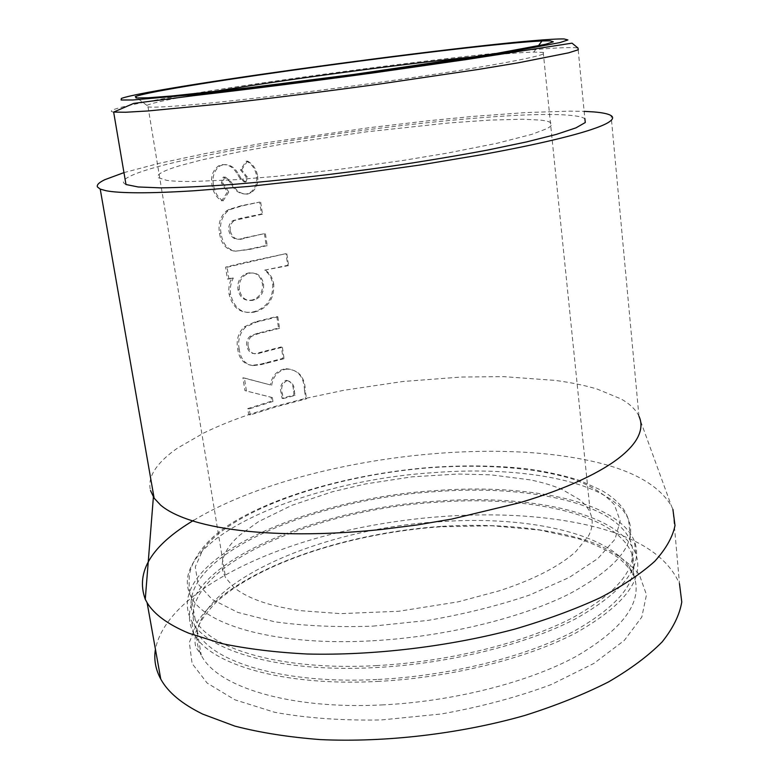 <?xml version="1.0" encoding="UTF-8"?>
<svg xmlns="http://www.w3.org/2000/svg" width="779" height="779" viewBox="0 0 779 779"><rect width="100%" height="100%" fill="white"/><g stroke="black" fill="none" stroke-linecap="round" stroke-linejoin="round"><path stroke-width="0.58" stroke-dasharray="3.9 2.92" d="M125.078 179.228C159.627 152.256 528.853 102.322 581.631 117.191L584.834 118.535L578.008 48.045L574.863 47.685C522.582 45.124 149.159 95.262 113.101 109.829C110.55 110.93 110.735 111.679 113.646 112.079M478.618 56.322L482.824 55.903C505.698 53.673 522.68 52.397 533.781 52.086L543.236 52.417C552.876 54.072 506.36 63.674 420.65 76.41C335.155 89.137 229.493 101.932 180.894 105.681C163.103 107.064 152.148 107.473 148.029 106.898C145.955 106.606 145.585 106.1 146.91 105.369L147.134 105.253C153.814 102.429 174.924 98.047 210.476 92.097M376.199 665.617C448.022 661.897 523.975 643.006 572.137 618.02C620.045 591.261 639.559 565.778 630.688 541.6C615.303 502.28 526.487 484.557 435.334 491.656C306.76 499.339 164.807 561.815 195.198 619.753C210.077 649.306 282.319 670.826 376.199 665.617M375.527 667.584C448.626 663.815 525.961 644.574 574.951 619.149C623.658 591.913 643.512 566.012 634.505 541.434C618.828 501.335 528.347 483.35 435.704 490.585C305.164 498.394 160.62 561.844 191.576 620.951C206.717 650.942 280.07 672.852 375.527 667.584M377.494 681.44C450.437 677.808 527.558 658.43 576.392 632.655C624.943 605.03 644.7 578.68 635.664 553.587C619.938 512.65 529.545 494.032 437.048 501.131C306.702 508.716 162.577 573.042 193.708 633.385C208.947 664 282.241 686.542 377.494 681.44M378.156 679.444C449.824 675.851 525.572 656.824 573.578 631.496C621.33 604.348 640.757 578.437 631.857 553.742C616.413 513.604 527.695 495.259 436.688 502.231C308.299 509.69 166.755 573.023 197.321 632.178C212.287 662.345 284.471 684.478 378.156 679.444M639.033 416.346L638.4 415.041C635.158 409.014 629.413 403.668 621.165 398.994L597.366 389.14C585.029 385.391 570.871 382.47 554.882 380.376L503.594 376.637L461.489 377.017L402.772 381.515L343.812 390.298L305.641 398.361L274.101 406.657L248.589 414.71C232.015 420.387 217.107 426.464 203.855 432.949L177.573 448.081C167.466 455.033 159.977 462.122 155.109 469.367C150.337 476.544 148.799 483.593 150.503 490.527M193.591 520.382C285.611 464.751 461.957 437.282 577.93 458.412C626.52 467.02 657.7 482.922 671.479 506.107L672.91 509.388L679.492 583.773C667.126 555.437 635.547 535.67 584.766 524.481C508.882 507.859 408.644 513.342 322.214 536.643C236.475 560.091 164.359 602.849 155.43 649.287M530.168 479.874L490.663 474.81L457.838 474.022L411.789 476.865L365.565 483.934L332.36 491.783L291.94 505.289L258.443 521.677L239.513 535.329C232.395 541.639 227.419 548.036 224.595 554.541C221.791 561.046 221.499 567.385 223.69 573.568L225.569 577.59L233.223 586.704C239.513 592.244 248.433 597.104 259.982 601.252C271.598 605.4 285.474 608.565 301.609 610.746L340.569 613.638L398.809 611.252L458.101 601.855L499.105 590.862C516.37 585.272 531.531 579.109 544.609 572.38C557.598 565.642 567.998 558.718 575.788 551.61L588.544 535.903C592.118 528.99 593.072 522.446 591.407 516.273L590.365 513.195C588.272 508.239 584.63 503.682 579.43 499.534L562.146 489.494C552.973 485.541 542.311 482.337 530.168 479.874M123.958 172.617L159.52 163.239L207.623 153.083L263.351 143.151L369.606 127.649L430.466 120.541L473.895 116.334L526.526 112.527L569.829 111.134L584.143 111.368M304.482 390.581L305.641 398.361L306.517 398.809L275.318 407.027L250.186 414.964L248.696 414.671L247.741 408.615L271.715 401.097L271.131 397.251L244.927 390.61L242.921 377.776L270.469 384.943C271.783 376.491 276.204 371.223 283.751 369.139L285.99 368.72C297.968 369.499 304.122 376.793 304.482 390.581L305.368 391.019L306.517 398.809M251.773 365.361C243.73 364.192 239.036 358.729 237.683 348.963C236.076 340.053 238.286 332.672 244.324 326.82L254.733 322.009L276.788 316.488L278.512 328.037L256.564 333.558L250.195 336.119C247.225 338.699 246.096 342.069 246.777 346.227C248.667 352.936 252.795 355.068 259.164 352.634L281.336 346.908L283.05 358.34L259.865 364.338L251.773 365.361L253.146 365.624C245.19 364.436 240.536 358.953 239.182 349.177L237.683 348.963M272.718 284.004C273.283 297.597 267.635 306.653 255.785 311.172L253.788 311.766C241.023 314.2 232.804 308.387 229.123 294.326C228.257 288.512 229.182 283.05 231.869 277.957L227.468 279.106L225.598 267.129L243.759 262.669L286.01 253.623L287.714 265.327L264.578 270.157C269.057 273.517 271.764 278.132 272.718 284.004L273.75 284.247C274.325 297.87 268.745 306.916 257.012 311.405L253.788 311.766M234.08 251.072C225.803 249.377 220.973 243.457 219.571 233.32C217.896 224.07 220.165 216.63 226.377 211.002L228.714 209.532L241.188 205.724L259.68 202.073L261.462 214.05L240.098 218.393L232.415 220.915C229.377 223.388 228.208 226.786 228.909 231.1C231.334 238.617 236.193 240.935 243.476 238.043L264.393 233.622L266.165 245.482L248.15 249.338L235.462 251.189C227.273 249.465 222.473 243.525 221.07 233.379L219.571 233.32M246.495 194C240.185 194.283 235.277 191.274 231.772 184.983L229.386 181.293L223.875 176.969L223.106 177.281L221.44 182.929L227.429 192.023L221.635 200.875C216.338 197.515 213.125 192.267 212.015 185.12C210.554 176.862 212.657 170.504 218.324 166.044L221.976 164.69C228.568 164.184 233.7 167.397 237.371 174.321L240 178.342L244.255 181.974L245.005 181.682L246.3 177.154L240.419 169.793L246.437 161.039C251.997 164.165 255.366 169.082 256.554 175.781C257.615 182.997 255.434 188.625 250.01 192.676L246.495 194L247.654 194.078C241.402 194.341 236.543 191.322 233.067 185.022L231.772 184.983M125.984 184.516C122.926 183.123 122.576 181.4 124.942 179.345M250.186 414.964L249.231 408.897L272.942 401.458L271.715 401.097M249.231 408.897L247.741 408.615M272.942 401.458L272.358 397.602L271.131 397.251M272.358 397.602L244.927 390.61M246.417 390.873L244.411 378.029L242.921 377.776M244.411 378.029L270.469 384.943M271.686 385.284C272.971 376.822 277.343 371.564 284.812 369.499L283.751 369.139M284.812 369.499L287.003 369.09C298.873 369.889 304.988 377.202 305.368 391.019M286.653 380.834L287.48 380.688C292.174 381.934 294.501 385.586 294.452 391.633L295.027 395.469L283.128 398.595L282.465 394.184C280.606 388.098 282.008 383.648 286.653 380.834L285.591 380.454L286.448 380.308C291.18 381.544 293.517 385.186 293.459 391.224L294.034 395.05L282.008 398.205L281.346 393.804C279.486 387.728 280.898 383.278 285.591 380.454M295.027 395.469L294.034 395.05M283.128 398.595L282.008 398.205M233.067 185.022L230.701 181.322L225.238 176.979L223.875 176.969M230.701 181.322L229.386 181.293M225.238 176.979L224.488 177.291L222.843 182.948L221.44 182.929M222.843 182.948L228.783 192.053L227.429 192.023M228.783 192.053L223.057 200.904L221.635 200.875M223.057 200.904C217.808 197.525 214.634 192.267 213.514 185.11L212.015 185.12M213.514 185.11C212.054 176.823 214.137 170.455 219.766 166.015L223.339 164.681L221.976 164.69M223.339 164.681C229.863 164.194 234.946 167.417 238.588 174.35L237.371 174.321M238.588 174.35L241.198 178.391L245.414 182.033L244.255 181.974M245.414 182.033L246.154 181.75L247.44 177.213L246.3 177.154M247.44 177.213L241.597 169.832L240.419 169.793M241.597 169.832L247.547 161.078L246.437 161.039M247.547 161.078C253.048 164.223 256.398 169.15 257.586 175.859L256.554 175.781M257.586 175.859C258.638 183.104 256.476 188.742 251.101 192.773L247.654 194.078M221.07 233.379C219.405 224.109 221.635 216.669 227.77 211.051L230.117 209.57L242.415 205.802L259.68 202.073M227.77 211.051L226.377 211.002M260.712 202.189L262.494 214.186L261.462 214.05M262.494 214.186L232.415 220.915M233.758 220.993C230.759 223.456 229.61 226.855 230.311 231.178L228.909 231.1M230.311 231.178C232.726 238.715 237.527 241.042 244.733 238.16L264.393 233.622M265.435 233.788L267.207 245.658L266.165 245.482M267.207 245.658L249.387 249.484L235.462 251.189M255.064 311.989C242.435 314.385 234.284 308.542 230.623 294.462C229.756 288.639 230.662 283.176 233.32 278.084L231.869 277.957M230.623 294.462L229.123 294.326M233.32 278.084L227.468 279.106M228.968 279.223L227.088 267.236L225.598 267.129M227.088 267.236L286.01 253.623M286.857 253.866L288.571 265.581L287.714 265.327M288.571 265.581L264.578 270.157M265.668 270.371C270.109 273.731 272.806 278.366 273.75 284.247M253.428 300.217C246.057 301.541 241.383 298.084 239.396 289.837C238.559 282.251 241.169 276.944 247.206 273.906L249.338 273.234C256.895 272.056 261.637 275.649 263.536 283.994C264.178 291.706 261.277 296.965 254.85 299.779L252.153 300.012C244.713 301.356 239.99 297.919 237.994 289.681C237.167 282.115 239.796 276.798 245.901 273.75L248.063 273.059C255.707 271.871 260.488 275.445 262.396 283.78C263.029 291.473 260.098 296.731 253.613 299.564L252.153 300.012M249.338 273.234L248.063 273.059M239.396 289.837L237.994 289.681M263.536 283.994L262.396 283.78M239.182 349.177C237.576 340.248 239.747 332.867 245.716 327.034L256.048 322.233L277.83 316.78L276.788 316.488M245.716 327.034L244.324 326.82M277.83 316.78L279.554 328.339L278.512 328.037M279.554 328.339L257.859 333.811L251.539 336.353L250.195 336.119M251.539 336.353C248.608 338.923 247.488 342.293 248.18 346.46L246.777 346.227M248.18 346.46C250.049 353.189 254.149 355.331 260.459 352.906L282.378 347.239L281.336 346.908M282.378 347.239L284.092 358.691L283.05 358.34M284.092 358.691L261.189 364.621L253.146 365.624M372.966 626.131L427.934 620.405C464.625 614.056 498.521 605.604 529.623 595.039L569.186 577.492L597.98 558.455L614.982 539.253L620.191 521.024L614.397 504.675C605.595 494.908 592.556 486.641 575.272 479.903C537.87 467.78 485.804 463.846 431.001 467.643C335.126 474.976 234.167 508.171 202.988 549.438L195.276 566.908L198.032 583.919L212.17 599.47L237.946 612.45L274.695 621.788C304.141 625.926 336.898 627.377 372.966 626.131M372.683 640.766C444.78 636.803 521.102 618.166 569.537 593.802C617.718 567.725 637.407 543.051 628.595 519.778C613.297 481.958 524.325 465.355 432.92 472.687C304.005 480.76 161.321 541.697 191.381 597.444C206.104 625.868 278.434 646.278 372.683 640.766M381.759 704.946C453.144 701.597 528.513 682.307 576.246 656.356C623.716 628.517 642.967 601.797 634.009 576.178C618.477 534.521 529.924 515.016 439.181 521.774C311.142 528.814 170.348 593.725 201.245 655.11C216.367 686.406 288.454 709.669 381.759 704.946M441.021 526.39C338.982 533.459 231.752 571.348 197.808 621.194L189.336 642.48L192.101 663.513L207.165 683.086L234.898 699.805L274.666 712.288C306.644 718.141 342.263 720.682 381.525 719.932L441.342 713.973C481.218 706.835 517.928 696.991 551.474 684.468L593.861 663.435L624.3 640.426L641.799 617.065L646.482 594.786L639.364 574.688C629.344 562.623 614.884 552.34 595.984 543.849C555.232 528.503 499.417 522.826 441.021 526.39M158.4 177.748L166.696 180.338C172.587 181.195 181.351 181.575 192.997 181.497L235.745 179.676L276.603 176.327L338.553 169.462L402.431 160.552L447.019 153.171L496.983 143.287L531.814 134.348L546.615 128.778C550.967 126.539 552.506 124.698 551.259 123.228L550.412 122.517C548.611 121.427 545.144 120.599 540.022 120.054L522.69 119.226L489.991 120.083L449.103 122.926L366.519 131.817L282.066 144.173L238.345 152.051L201.401 159.987L179.91 165.674C171.672 168.137 165.645 170.397 161.837 172.461C158.059 174.525 156.92 176.288 158.4 177.748M302.106 399.87L301.181 399.432M294.452 391.633L293.459 391.224M282.465 394.184L281.346 393.804M241.198 178.391L240 178.342M242.415 205.802L241.188 205.724M241.363 218.49L240.098 218.393M244.733 238.16L243.476 238.043M249.387 249.484L248.15 249.338M259.982 321.133L258.755 320.89M258.94 333.509L257.674 333.256M262.192 352.449L260.926 352.176M266.71 363.218L265.483 362.917M146.91 105.369L137.123 98.047M195.198 619.753L191.381 597.444L190.057 593.471C189.229 591.475 188.956 585.866 189.248 576.626C190.427 563.061 202.423 542.252 228.344 525.319C274.88 495.093 354.387 473.398 431.128 467.371C466.193 464.975 499.027 465.56 529.632 469.133C549.633 472.259 566.333 476.057 579.732 480.507L601.427 490.303C612.869 496.944 620.999 504.451 625.829 512.835L628.595 519.778L630.688 541.6M635.664 553.587L634.505 541.434M197.321 632.178L201.245 655.11L195.987 647.359C194.75 644.077 194.701 639.043 195.811 632.266C198.898 623.171 205.763 613.092 216.396 602.031C260.478 561.951 352.799 532.885 440.846 526.779L491.948 525.786L539.701 530.061L576.966 538.318C598.856 544.94 616.374 555.466 621.554 560.5C633.308 571.971 631.165 572.692 633.424 575.243L634.009 576.178L631.857 553.742M148.029 106.898L225.569 577.59M638.946 416.142L611.087 115.604M543.236 52.417L590.365 513.195M638.4 415.041L671.479 506.107M193.708 633.385L191.576 620.951M533.781 52.086L538.347 45.883M287.003 369.09L285.99 368.72M286.448 380.308L287.48 380.688M224.488 177.291L223.106 177.281M219.766 166.015L218.324 166.044M246.154 181.75L245.005 181.682M251.101 192.773L250.01 192.676M230.117 209.57L228.714 209.532M234.81 220.399L233.457 220.34M257.012 311.405L255.785 311.172M245.901 273.75L247.206 273.906M253.613 299.564L254.85 299.779M256.048 322.233L254.733 322.009M257.859 333.811L256.564 333.558M260.459 352.906L259.164 352.634M261.189 364.621L259.865 364.338"/><path stroke-width="1.17" d="M550.217 40.82L553.324 41.813L545.573 44.286L495.834 53.537L353.754 74.433L249.504 87.667L171.37 96.031L147.961 97.803L136.043 97.969L135.517 96.538C161.896 86.294 473.272 43.965 541.96 40.966L550.217 40.82M672.91 509.388L675.013 525.543C672.686 537.033 665.928 548.952 654.75 561.299C640.932 573.743 622.674 585.915 599.986 597.824C574.921 609.363 546.478 619.802 514.656 629.15C448.899 646.619 373.122 655.665 307.14 654.009C275.172 652.344 246.485 648.81 221.1 643.405L188.83 633.22C167.972 624.485 154.067 614.3 147.104 602.683L145.264 599.314C135.361 571.893 151.477 545.582 193.591 520.382M150.503 490.527L154.125 498.161L160.649 505.143C167.933 511.326 178.956 516.691 193.737 521.248C208.675 525.806 226.903 529.175 248.423 531.346C264.607 532.953 282.173 533.771 301.132 533.81C326.528 533.839 353.228 532.398 381.213 529.496L416.609 525.036L451.781 519.067L519.671 502.728C543.45 495.648 563.977 488.082 581.261 480.02C598.613 471.889 612.197 463.739 621.993 455.549C629.335 449.395 634.505 443.455 637.534 437.73C641.526 430.047 642.032 422.919 639.033 416.346M679.492 583.773L681.771 602.001C679.609 614.894 673.085 628.176 662.189 641.867C648.683 655.587 630.815 668.927 608.574 681.888C583.977 694.381 556.04 705.57 524.764 715.473C460.116 733.867 385.469 742.63 320.227 739.592C288.6 737.148 260.176 732.669 234.946 726.145L202.783 714.139C181.945 703.953 167.933 692.268 160.756 679.074C155.518 669.385 153.745 659.453 155.43 649.287M584.143 111.368L593.793 111.923C602.556 112.634 608.321 113.861 611.087 115.604L611.164 115.652C613.833 117.434 612.83 119.742 608.146 122.585C604.523 124.737 598.7 127.133 590.686 129.781C579.839 133.365 565.048 137.308 546.332 141.612C527.48 145.926 505.405 150.386 480.088 154.972L419.813 165.051L332.799 177.213L248.705 186.444L194.049 190.767C171.838 192.15 153.278 192.822 138.389 192.783C123.627 192.734 112.858 192.053 106.09 190.738L100.228 189.102L154.125 498.161M210.476 92.097C285.026 79.594 403.395 63.8 478.618 56.322M123.958 172.617L104.873 179.667C99.021 182.461 96.547 184.896 97.443 186.97L100.228 189.102M584.834 118.535L585.302 122.517L575.983 127.844L556.381 134.387L526.623 141.905L487.557 150.074C457.4 155.712 424.574 161.195 389.081 166.521C335.048 174.223 280.722 180.446 234.265 184.311C205.072 186.444 180.514 187.622 160.581 187.856L138.156 186.97L125.984 184.516L113.646 112.079L125.575 112.254L147.913 110.969L221.937 103.841C268.794 98.612 323.743 91.727 378.516 84.2L478.472 69.419L518.21 62.826L568.602 52.836L578.261 49.768L578.008 48.045L572.029 43.157L466.748 59.496L375.877 72.554C310.266 81.561 243.564 89.877 194.059 95.632L133.706 103.393L113.646 112.079M121.368 98.436C154.076 86.469 516.097 37.918 564.113 38.95L567.91 39.953L560.004 42.563L506.876 52.485L353.004 75.115L193.504 94.639L132.868 99.975L121.115 100.004L121.368 98.436M137.123 98.047L135.264 96.645M153.385 497.041L145.264 599.314M147.104 602.683L160.756 679.074M538.347 45.883L541.96 40.966"/></g></svg>
